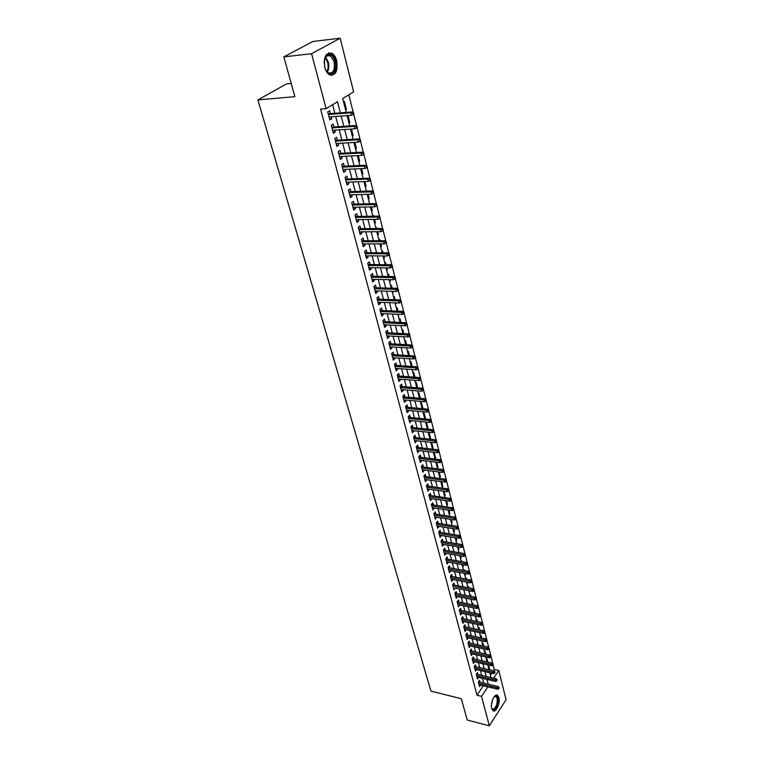 <?xml version="1.0" encoding="UTF-8"?>
<svg xmlns="http://www.w3.org/2000/svg" width="764" height="764" viewBox="0 0 764 764"><rect width="100%" height="100%" fill="white"/><g stroke="black" fill="none" stroke-linecap="round" stroke-linejoin="round"><path stroke-width="1.15" d="M491.749 708.514C490.096 703.081 494.719 692.795 497.622 695.345L498.873 697.551C500.496 702.956 495.922 713.213 492.99 710.673L491.749 708.514M324.824 67.49C323.497 56.832 325.913 52.114 332.063 53.346C334.202 54.712 335.749 57.176 336.714 60.757C338.013 71.358 335.577 76.028 329.427 74.786C327.336 73.459 325.798 71.023 324.824 67.49M291.208 83.448L286.519 83.897L257.907 99.931L430.944 691.114L461.313 698.726L467.205 720.022L489.323 725.8L481.53 696.329L487.852 686.855M257.907 99.931L294.856 96.656L283.855 56.87L312.81 41.504L340.171 38.2L353.637 91.861L342.683 98.556L346.235 112.423M493.41 670.773L494.289 669.455L493.133 664.871M492.837 663.696L491.118 656.916M490.813 655.732L489.084 648.884M488.779 647.691L487.031 640.776M486.725 639.583L484.959 632.592M484.653 631.398L482.867 624.341M482.561 623.128L480.757 616.013M480.451 614.8L478.627 607.6M478.321 606.377L476.478 599.119M476.173 597.887L474.31 590.553M474.005 589.321L472.123 581.91M471.808 580.669L469.917 573.181M469.602 571.93L467.683 564.376M467.367 563.116L465.429 555.476M465.114 554.215L463.156 546.499M462.841 545.229L460.864 537.436M460.539 536.156L458.543 528.287M458.219 526.998L456.203 519.043M455.879 517.753L453.845 509.712M453.52 508.413L451.457 500.296M451.132 498.987L449.051 490.774M448.716 489.466L446.615 481.167M446.281 479.849L444.161 471.464M443.827 470.137L441.678 461.666M441.344 460.329L439.176 451.763M438.832 450.416L436.645 441.764M436.301 440.408L434.086 431.66M433.742 430.304L431.498 421.461M431.154 420.085L428.891 411.156M428.537 409.771L426.255 400.737M425.901 399.352L423.59 390.213M423.237 388.819L420.897 379.584M420.544 378.18L418.175 368.84M417.822 367.427L415.425 357.982M415.072 356.559L412.646 347.018M412.293 345.586L409.848 335.931M409.475 334.489L407.002 324.719M406.639 323.267L404.137 313.393M403.764 311.932L401.243 301.952M400.871 300.481L398.311 290.377M397.939 288.897L395.351 278.679M394.969 277.189L392.352 266.846M391.97 265.347L389.325 254.889M388.943 253.381L386.259 242.799M385.877 241.281L383.165 230.575M382.783 229.047L380.042 218.208M379.651 216.67L376.872 205.707M376.48 204.16L373.672 193.063M373.281 191.506L370.435 180.275M370.034 178.709L367.159 167.345M366.758 165.759L363.845 154.261M363.444 152.666L360.493 141.025M360.092 139.42L357.103 127.636M356.692 126.012L353.675 114.084M353.264 112.451L348.795 94.812M494.289 669.455L498.758 670.486L506.093 699.729L489.323 725.8M480.031 682.204L479.525 680.294L478.34 682.051L479.553 686.645L480.585 685.107M478.006 674.507L477.5 672.578L476.297 674.335L477.519 678.967L478.579 677.42M475.962 666.743L475.447 664.804L474.243 666.552L475.475 671.231L476.555 669.656M473.9 658.902L473.384 656.954L472.171 658.692L473.413 663.419L474.511 661.834M471.818 651.004L471.302 649.037L470.08 650.775L471.331 655.531L472.448 653.936M469.717 643.021L469.201 641.044L467.96 642.782L469.23 647.586L470.376 645.972M467.597 634.979L467.071 632.984L465.83 634.712L467.11 639.563L468.275 637.93M465.467 626.852L464.932 624.847L463.681 626.576L464.98 631.465L466.164 629.822M463.309 618.659L462.774 616.644L461.513 618.362L462.822 623.3L464.025 621.638M461.131 610.398L460.596 608.354L459.326 610.073L460.644 615.049L461.876 613.377M457.903 604.687L476.917 608.469L476.526 606.95L477.433 605.699L457.13 601.688L458.448 606.731L459.699 605.04M456.719 593.628L456.175 591.565L454.886 593.265L456.223 598.336L457.512 596.636L455.678 596.273L474.759 599.988L474.368 598.46L455.277 594.755M454.484 585.129L453.931 583.047L452.632 584.746L453.988 589.865L455.277 588.137M452.221 576.553L451.677 574.452L450.368 576.142L451.734 581.318L453.014 579.561M449.948 567.891L449.394 565.78L448.076 567.471L449.452 572.685L450.741 570.909M447.647 559.153L447.083 557.032L445.756 558.704L447.15 563.975L448.439 562.18M445.326 550.338L444.763 548.189L443.426 549.86L444.829 555.18L446.119 553.365M442.977 541.428L442.413 539.269L441.067 540.931L442.48 546.298L443.779 544.465M440.618 532.441L440.045 530.264L438.689 531.925L440.112 537.34L441.411 535.478M438.23 523.369L437.648 521.172L436.282 522.824L437.724 528.296L439.023 526.406M435.814 514.201L435.232 511.995L433.856 513.637L435.318 519.157L436.616 517.247M433.379 504.956L432.796 502.731L431.402 504.364L432.882 509.941L434.181 508.003M430.925 495.616L430.333 493.372L428.929 495.005L430.418 500.63L431.727 498.672M428.442 486.181L427.85 483.927L426.436 485.541L427.935 491.233L429.244 489.237M425.94 476.66L425.338 474.387L423.915 476.001L425.433 481.74L426.742 479.725M423.409 467.043L422.798 464.751L421.365 466.355L422.893 472.152L424.211 470.108M420.849 457.33L420.238 455.029L418.796 456.614L420.343 462.468L421.661 460.406M418.271 447.523L417.66 445.202L416.199 446.778L417.755 452.689L419.073 450.598M415.664 437.619L415.043 435.279L413.572 436.846L415.148 442.814L416.476 440.694M413.028 427.611L412.407 425.252L410.927 426.818L412.512 432.844L413.84 430.695M410.363 417.507L409.743 415.129L408.243 416.676L409.857 422.769L411.185 420.592M407.68 407.298L407.05 404.901L405.541 406.438L407.164 412.598L408.664 411.051L408.492 410.392M404.968 396.984L404.328 394.568L402.809 396.105L404.452 402.322L405.971 400.785L405.779 400.078M402.227 386.574L401.587 384.13L400.049 385.658L401.711 391.932L403.239 390.414L403.039 389.669M399.457 376.041L398.808 373.586L397.261 375.095L398.942 381.446L400.479 379.928L400.269 379.145M396.659 365.412L396.01 362.938L394.444 364.438L396.144 370.846L397.691 369.346L397.471 368.515M393.832 354.668L393.173 352.175L391.598 353.656L393.307 360.14L394.873 358.641L394.644 357.781M390.977 343.81L390.308 341.298L388.723 342.769L390.452 349.32L392.027 347.84L391.789 346.923M388.083 332.846L387.415 330.306L385.82 331.767L387.568 338.385L389.153 336.914L388.905 335.959M385.171 321.759L384.493 319.199L382.879 320.641L384.645 327.336L386.25 325.875L385.992 324.872M382.22 310.556L381.542 307.978L379.909 309.41L381.694 316.162L383.318 314.72L383.041 313.67M379.24 299.23L378.552 296.633L376.91 298.046L378.715 304.884L380.348 303.451L380.061 302.353M376.232 287.789L375.535 285.163L373.882 286.567L375.707 293.471L377.349 292.058L377.053 290.912M373.185 276.224L372.488 273.579L370.817 274.964L372.66 281.945L374.322 280.541L374.007 279.347M370.11 264.525L369.404 261.861L367.713 263.236L369.585 270.284L371.256 268.909L370.932 267.658M366.997 252.703L366.29 250.019L364.59 251.375L366.472 258.509L368.162 257.134L367.818 255.835M363.855 240.755L363.139 238.043L361.42 239.39L363.32 246.6L365.03 245.244L364.676 243.888M360.675 228.675L359.949 225.943L358.221 227.271L360.14 234.558L361.869 233.221L361.496 231.807M357.457 216.46L356.731 213.7L354.983 215.009L356.931 222.381L358.669 221.063L358.278 219.602M354.209 204.112L353.474 201.324L351.707 202.622L353.675 210.071L355.432 208.763L355.031 207.245M350.915 191.621L350.179 188.813L348.394 190.083L350.389 197.618L352.156 196.338L351.746 194.763M347.591 178.986L346.846 176.15L345.051 177.41L347.066 185.031L348.852 183.761L348.422 182.128M344.23 166.218L343.475 163.353L341.661 164.594L343.704 172.301L345.509 171.05L345.061 169.36M340.83 153.297L340.076 150.412L338.242 151.635L340.295 159.428L342.119 158.196L341.661 156.439M337.392 140.232L336.628 137.319L334.775 138.523L336.857 146.401L338.7 145.189L338.223 143.374M333.916 127.015L333.142 124.074L331.27 125.258L333.381 133.232L335.234 132.038L334.747 130.157M345.509 109.586L346.464 109.51L344.43 101.555L343.58 102.08M348.871 122.727L349.826 122.66L348.002 115.526M352.204 135.715L353.149 135.658L351.459 129.04M355.489 148.56L356.444 148.512L354.878 142.39M358.746 161.261L359.691 161.214L358.249 155.589M361.964 173.82L362.91 173.791L361.592 168.643M365.154 186.244L366.09 186.215L364.886 181.545M368.296 198.535L369.232 198.506L368.152 194.295M371.409 210.692L372.345 210.673L371.38 206.901M370.569 203.74L370.005 203.749M374.494 222.716L375.42 222.696L374.57 219.373M373.758 216.202L373.577 215.496L372.794 216.097M377.54 234.605L378.466 234.596L377.722 231.702M376.91 228.541L376.642 227.471L375.869 228.083M380.558 246.371L381.475 246.371L380.844 243.897M380.033 240.736L379.67 239.323L378.906 239.934M383.538 258.012L384.454 258.022L383.929 255.959M383.117 252.798L382.668 251.041L381.914 251.662M386.488 269.53L387.396 269.539L386.976 267.887M386.164 264.726L385.639 262.644L384.884 263.265M389.411 280.923L390.318 280.942L389.993 279.681M389.191 276.53L388.57 274.114L387.826 274.753M392.295 292.201L393.202 292.23L392.982 291.351M392.171 288.2L391.474 285.469L390.738 286.108M395.16 303.356L396.058 303.394L395.933 302.897M395.122 299.746L394.348 296.709L393.613 297.349M397.987 314.405L398.856 314.31M398.044 311.168L397.194 307.825L396.468 308.475M400.938 322.465L400.011 318.827L399.286 319.486M403.803 333.648L402.79 329.714L402.074 330.382M406.629 344.717L405.55 340.496L404.844 341.164M409.428 355.661L408.282 351.163L407.575 351.841M412.197 366.491L410.984 361.725L410.287 362.403M414.947 377.215L413.658 372.183L412.961 372.861M417.66 387.826L416.304 382.525L415.616 383.213M420.343 398.331L418.92 392.772L418.242 393.47M422.998 408.721L421.518 402.914L420.84 403.612M424.746 418.853L425.615 418.939L424.087 412.961L423.418 413.668M427.277 428.738L428.146 428.824L426.627 422.903L425.968 423.609M429.788 438.517L430.648 438.612L429.148 432.749L428.489 433.465M432.271 448.21L433.131 448.306L431.641 442.499L430.991 443.216M434.726 457.808L435.585 457.903L434.162 452.364M437.161 467.31L438.02 467.415L436.693 462.239M439.577 476.726L440.427 476.832L439.195 472.018M441.964 486.047L442.814 486.162L441.668 481.702M444.333 495.282L445.173 495.397L444.123 491.29M446.673 504.431L447.513 504.546L446.548 500.783M448.993 513.494L449.834 513.618L448.955 510.19M451.295 522.471L452.135 522.595L451.343 519.501M453.577 531.362L454.408 531.496L453.701 528.717M455.831 540.167L456.662 540.31L456.032 537.856M458.066 548.905L458.897 549.039L458.352 546.9M460.281 557.548L461.112 557.691L460.644 555.858M462.478 566.124L463.299 566.267L462.908 564.73M462.134 561.693L461.991 561.129L461.628 561.597M464.655 574.614L465.477 574.767L465.161 573.525M464.378 570.488L464.178 569.677L463.652 570.355M466.814 583.028L467.625 583.18L467.387 582.235M466.613 579.198L466.336 578.138L465.753 578.911M468.953 591.374L469.764 591.527L469.593 590.859M468.819 587.831L468.485 586.532L467.912 587.306M471.063 599.635L471.78 599.415M471.006 596.388L470.614 594.841L470.041 595.614M473.164 607.829L473.947 607.877M473.174 604.859L472.715 603.082L472.152 603.856M475.323 613.263L474.807 611.248L474.243 612.031M477.452 621.581L476.879 619.337L476.316 620.12M479.563 629.822L478.933 627.359L478.369 628.142M481.645 637.988L480.967 635.314L480.413 636.097M483.717 646.086L482.982 643.192L482.428 643.985M485.77 654.108L484.978 651.004L484.433 651.797M487.804 662.063L486.954 658.749L486.42 659.542M490.431 675.214L491.787 673.199M345.624 110.045L346.464 109.51M348.995 123.195L349.826 122.66M352.328 136.202L353.149 135.658M355.623 149.066L356.444 148.512M358.879 161.777L359.691 161.214M362.098 174.354L362.91 173.791M365.287 186.798L366.09 186.215M368.439 199.098L369.232 198.506M371.562 211.265L372.345 210.673M374.647 223.298L375.42 222.696M377.693 235.207L378.466 234.596M380.711 246.992L381.475 246.371M383.7 258.643L384.454 258.022M386.651 270.169L387.396 269.539M389.573 281.582L390.318 280.942M392.467 292.87L393.202 292.23M395.332 304.043L396.058 303.394M398.159 315.093L398.884 314.443M400.966 326.037L401.444 325.598M430.113 439.204L430.648 438.612M432.481 449.031L433.131 448.306M433.465 452.88L433.952 452.336M434.936 458.629L435.585 457.903M437.38 468.141L438.02 467.415M438.345 471.923L440.035 478.503M439.787 477.567L440.427 476.832M442.184 486.897L442.814 486.162M444.553 496.142L445.173 495.397M446.892 505.291L447.513 504.546M449.222 514.363L449.834 513.618M451.524 523.35L452.135 522.595M453.797 532.25L454.408 531.496M456.06 541.065L456.662 540.31M458.295 549.803L458.897 549.039M460.52 558.455L461.112 557.691M462.717 567.031L463.299 566.267M464.894 575.531L465.477 574.767M467.052 583.954L467.625 583.18M469.192 592.301L469.764 591.527M471.312 600.571L471.875 599.797M473.403 608.765L473.976 607.991M475.485 616.892L475.953 616.242M488.387 667.22L488.922 666.428L489.819 669.942M340.362 112.871L337.478 101.736L326.123 108.669L320.584 109.109L477.003 695.221L483.345 685.766M483.707 683.083L482.466 678.336M481.692 675.376L480.432 670.563M479.658 667.593L478.388 662.722M477.605 659.752L476.316 654.805M475.542 651.826L474.234 646.821M473.451 643.842L472.133 638.771M471.35 635.782L470.003 630.634M469.22 627.645L467.864 622.431M467.081 619.442L465.696 614.16M464.913 611.162L463.519 605.804M462.736 602.796L461.313 597.372M460.53 594.363L459.097 588.863M458.304 585.854L456.853 580.277M456.06 577.259L454.59 571.606M453.797 568.588L452.298 562.858M451.505 559.831L449.996 554.024M449.203 550.997L447.666 545.114M446.873 542.077L445.317 536.108M444.514 533.071L442.939 527.026M442.146 523.98L440.541 517.849M439.749 514.793L438.125 508.585M437.323 505.529L435.681 499.236M434.878 496.17L433.217 489.791M432.414 486.725L430.724 480.25M429.922 477.185L428.203 470.624M427.401 467.549L425.663 460.893M424.86 457.817L423.103 451.066M422.291 447.99L420.506 441.143M419.703 438.058L417.889 431.125M417.087 428.031L415.244 421.002M414.441 417.908L412.579 410.774M411.767 407.68L409.876 400.451M409.065 397.347L407.145 390.012M406.343 386.909L404.395 379.469M403.583 376.356L401.616 368.811M400.804 365.698L398.798 358.049M397.987 354.935L395.962 347.171M395.141 344.048L393.088 336.179M392.276 333.056L390.184 325.072M389.373 321.95L387.252 313.842M386.441 310.719L384.292 302.496M383.471 299.364L381.293 291.027M380.472 287.894L378.266 279.433M377.445 276.301L375.21 267.715M374.389 264.583L372.106 255.873M371.294 252.731L368.983 243.888M368.162 240.755L365.822 231.778M365.001 228.637L362.623 219.535M361.802 216.393L359.386 207.159M358.564 204.007L356.119 194.639M355.289 191.487L352.806 181.975M351.984 178.824L349.463 169.169M348.642 166.017L346.082 156.209M345.252 153.058L342.654 143.116M341.833 139.955L339.197 129.861M338.376 126.709L335.692 116.453M334.871 113.301L332.627 104.697M330.392 113.645L329.618 110.675L327.727 111.84L329.857 119.91L331.738 118.735L331.223 116.787M457.12 601.707L458.4 599.998L458.935 602.051M283.855 56.87L311.588 53.719L340.171 38.2M477.003 695.221L481.53 696.329M326.123 108.669L311.588 53.719M488.206 684.162L486.974 679.397M486.21 676.436L484.959 671.613M484.195 668.643L482.924 663.754M482.16 660.784L480.881 655.827M480.107 652.848L478.808 647.834M478.035 644.845L476.717 639.755M475.943 636.765L474.606 631.618M473.833 628.619L472.486 623.395M471.703 620.397L470.337 615.096M469.554 612.098L468.17 606.731M467.387 603.722L465.983 598.279M465.2 595.271L463.777 589.76M462.994 586.733L461.551 581.146M460.768 578.128L459.298 572.465M458.515 569.428L457.034 563.698M456.251 560.661L454.742 554.845M453.959 551.799L452.431 545.907M451.639 542.86L450.091 536.891M449.308 533.835L447.742 527.781M446.95 524.725L445.355 518.584M444.562 515.528L442.958 509.301M442.165 506.236L440.532 499.923M439.739 496.858L438.078 490.459M437.285 487.384L435.604 480.9M434.811 477.825L433.102 471.245M432.309 468.16L430.581 461.494M429.788 458.41L428.031 451.648M427.238 448.554L425.462 441.697M424.66 438.603L422.864 431.65M422.062 428.556L420.229 421.499M419.426 418.405L417.583 411.252M416.781 408.148L414.9 400.89M414.098 397.786L412.188 390.433M411.385 387.319L409.456 379.861M408.644 376.738L406.687 369.174M405.885 366.051L403.898 358.383M403.086 355.26L401.071 347.477M400.269 344.344L398.225 336.456M397.414 333.324L395.341 325.311M394.53 322.179L392.429 314.052M391.617 310.919L389.478 302.678M388.666 299.536L386.508 291.17M385.686 288.028L383.499 279.548M382.678 276.406L380.453 267.792M379.641 264.64L377.378 255.911M376.566 252.76L374.264 243.897M373.453 240.746L371.123 231.75M370.311 228.598L367.942 219.469M367.131 216.308L364.734 207.044M363.912 203.883L361.477 194.486M360.665 191.325L358.192 181.784M357.38 178.623L354.868 168.93M354.047 165.769L351.507 155.932M350.686 152.771L348.107 142.792M347.286 139.631L344.659 129.498M343.838 126.327L341.183 116.042M493.63 678.184L498.758 670.486M347.047 115.603L349.692 125.926M350.504 129.106L353.111 139.277M353.923 142.448L356.492 152.466M357.304 155.636L359.834 165.511M360.646 168.682L363.139 178.404M363.951 181.574L366.405 191.153M367.217 194.323L369.633 203.759M370.444 206.92L372.832 216.222M373.644 219.383L375.983 228.551M376.795 231.712L379.106 240.736M379.918 243.897L382.201 252.788M383.012 255.95L385.257 264.716M386.059 267.868L388.274 276.511M389.086 279.662L391.263 288.171M392.075 291.323L394.224 299.717M395.026 302.859L397.146 311.129M397.948 314.281L400.04 322.427M400.842 325.569L402.905 333.601M403.707 336.743L405.741 344.659M406.543 347.801L408.539 355.604M409.342 358.736L411.318 366.433M412.121 369.566L414.059 377.149M414.862 380.271L416.781 387.759M417.583 390.882L419.465 398.254M420.267 401.367L422.129 408.644M422.931 411.758L424.765 418.93M425.567 422.034L427.372 429.11M428.174 432.214L429.96 439.185M430.753 442.289L432.51 449.165M433.303 452.259L435.041 459.04M435.833 462.134L437.552 468.819M440.818 481.587L442.49 488.091M443.273 491.176L444.925 497.584M445.708 500.668L447.332 506.99M448.115 510.065L449.719 516.302M450.502 519.367L452.078 525.527M452.861 528.592L454.418 534.657M455.201 537.713L456.738 543.71M457.521 546.757L459.03 552.668M459.813 555.714L461.303 561.55M462.086 564.586L463.557 570.336M464.34 573.372L465.792 579.045M466.565 582.082L468.007 587.678M468.781 590.706L470.194 596.226M470.968 599.253L472.362 604.706M473.136 607.724L474.52 613.091M475.284 616.109L476.65 621.409M477.414 624.417L478.761 629.651M479.525 632.659L480.852 637.816M481.616 640.815L482.924 645.914M483.688 648.903L484.978 653.936M485.742 656.925L487.012 661.882M487.776 664.861L489.036 669.761M489.8 672.74L491.032 677.572M329.59 118.888L331.738 118.735M333.104 132.182L335.234 132.038M336.571 145.313L338.7 145.189M339.999 158.301L342.119 158.196M343.389 171.146L345.509 171.05M346.751 183.838L348.852 183.761M350.065 196.396L352.156 196.338M353.34 208.811L355.432 208.763M356.587 221.082L358.669 221.063M359.796 233.23L361.869 233.221M362.967 245.244L365.03 245.244M366.099 257.124L368.162 257.134M369.203 268.871L371.256 268.909M372.278 280.503L374.322 280.541M375.315 292.001L377.349 292.058M378.323 303.384L380.348 303.451M381.293 314.644L383.318 314.72M384.235 325.779L386.25 325.875M387.147 336.809L389.153 336.914M390.032 347.716L392.027 347.84M392.887 358.517L394.873 358.641M395.704 369.203L397.691 369.346M398.502 379.775L400.479 379.928M401.262 390.242L403.239 390.414M404.003 400.603L405.971 400.785M406.706 410.86L408.664 411.051M409.389 421.021L411.347 421.212M412.044 431.068L413.993 431.278M414.68 441.029L416.619 441.239M417.278 450.884L419.207 451.104M419.856 460.635L421.785 460.873M422.406 470.299L424.326 470.548M424.937 479.868L426.847 480.126M427.439 489.342L429.339 489.609M429.922 498.73L431.813 498.997M432.376 508.022L434.267 508.299M434.802 517.228L436.683 517.514M437.209 526.348L439.09 526.644M439.596 535.373L441.468 535.679M441.955 544.321L443.827 544.636M444.304 553.184L446.157 553.508M446.615 561.96L448.468 562.294M448.917 570.66L450.76 570.994M451.19 579.274L453.033 579.618M473.728 590.19L473.947 591.049L474.243 589.502L473.728 590.19L472.19 589.884L472.582 591.431L455.277 588.165M352.796 113.062L353.14 114.419L353.885 113.951L353.541 112.585L350.886 112.814L351.516 115.269L329.083 116.949M328.444 114.524L350.886 112.814L352.233 111.964L328.253 113.807M353.541 112.585L352.233 111.964M351.516 115.269L353.14 114.419M324.184 62.858C324.251 59.153 325.206 56.536 327.059 55.027C330.459 53.365 333.123 55.457 335.033 61.301C338.08 71.95 329.122 79.198 325.34 68.961L324.738 67.127M326.304 70.909L328.262 72.819C333.199 73.812 335.148 70.059 334.107 61.578L330.373 55.648L326.715 55.772L324.853 58.389M324.891 67.681L324.213 61.846M331.289 75.435C335.663 73.697 337.172 68.846 335.788 60.872C334.823 57.319 333.285 54.865 331.165 53.518L328.692 52.878M494.069 696.835L495.311 696.004C497.861 696.205 498.52 699.136 497.269 704.8C495.253 709.851 493.382 710.94 491.653 708.056L491.624 707.961M491.682 708.132L492.293 708.858C493.907 709.565 495.349 708.123 496.629 704.542C497.612 700.703 497.412 698.048 496.008 696.587L494.193 696.711M493.105 710.759C494.91 710.644 496.419 708.753 497.66 705.086C498.882 700.33 498.625 697.035 496.896 695.221L496.562 695.039M356.234 126.633L356.578 127.98L357.313 127.492L356.969 126.146L354.343 126.385L354.954 128.81L332.607 130.3M331.977 127.903L354.343 126.385L355.671 125.516L331.777 127.158M356.969 126.146L355.671 125.516M354.954 128.81L356.578 127.98M359.634 140.041L359.968 141.378L360.694 140.882L360.36 139.554L357.753 139.793L358.354 142.19L336.093 143.498M335.472 141.13L357.753 139.793L359.061 138.914L335.262 140.356M360.36 139.554L359.061 138.914M358.354 142.19L359.968 141.378M362.995 153.297L363.33 154.614L364.046 154.118L363.712 152.8L361.124 153.048L361.725 155.417L339.541 156.544M338.92 154.213L361.124 153.048L362.422 152.151L338.71 153.411M363.712 152.8L362.422 152.151M361.725 155.417L363.33 154.614M366.319 166.399L366.644 167.708L367.36 167.201L367.026 165.903L364.447 166.151L365.049 168.491L342.95 169.446M342.339 167.135L364.447 166.151L365.736 165.244L342.119 166.313M367.026 165.903L365.736 165.244M365.049 168.491L366.644 167.708M369.595 179.359L369.929 180.648L370.635 180.132L370.311 178.843L367.742 179.101L368.334 181.421L346.312 182.204M345.71 179.922L367.742 179.101L369.022 178.184L345.49 179.072M370.311 178.843L369.022 178.184M368.334 181.421L369.929 180.648M372.842 192.165L373.166 193.435L373.873 192.92L373.548 191.649L370.998 191.907L371.581 194.199L349.645 194.82M349.053 192.557L370.998 191.907L372.269 190.971L348.823 191.678M373.548 191.649L372.269 190.971M371.581 194.199L373.166 193.435M376.05 204.828L376.375 206.089L377.072 205.564L376.748 204.303L374.217 204.571L374.799 206.834L352.939 207.292M352.347 205.058L374.217 204.571L375.477 203.625L352.118 204.16M376.748 204.303L375.477 203.625M374.799 206.834L376.375 206.089M379.231 217.348L379.546 218.6L380.233 218.065L379.918 216.823L377.406 217.091L377.97 219.325L356.196 219.621M355.613 217.415L377.406 217.091L378.648 216.126L355.375 216.489M379.918 216.823L378.648 216.126M377.97 219.325L379.546 218.6M382.363 229.735L382.678 230.967L383.356 230.422L383.05 229.19L380.548 229.467L381.112 231.683L359.424 231.826M358.841 229.639L380.548 229.467L381.78 228.493L358.593 228.694M383.05 229.19L381.78 228.493M381.112 231.683L382.678 230.967M385.467 241.978L385.782 243.191L386.45 242.646L386.145 241.434L383.662 241.71L384.216 243.897L362.604 243.888M362.041 241.73L383.662 241.71L384.884 240.727L361.783 240.755M386.145 241.434L384.884 240.727M384.216 243.897L385.782 243.191M388.542 254.087L388.847 255.291L389.516 254.737L389.21 253.533L386.737 253.82L387.291 255.978L365.755 255.825M365.192 253.686L386.737 253.82L387.95 252.827L364.934 252.693M389.21 253.533L387.95 252.827M387.291 255.978L388.847 255.291M391.569 266.063L391.875 267.247L392.543 266.693L392.238 265.5L391.569 266.063L389.783 265.786L390.328 267.935L368.878 267.629M368.315 265.509L389.783 265.786L390.987 264.783L368.057 264.506M392.238 265.5L390.987 264.783M390.328 267.935L391.875 267.247M394.577 277.905L394.873 279.08L395.532 278.516L395.236 277.342L394.577 277.905L392.801 277.628L393.336 279.748L371.963 279.309M371.409 277.208L392.801 277.628L393.985 276.616L371.142 276.176M395.236 277.342L393.985 276.616M393.336 279.748L394.873 279.08M397.547 289.623L397.843 290.788L398.493 290.215L398.197 289.05L397.547 289.623L395.771 289.346L396.306 291.437L375.009 290.855M374.465 288.782L395.771 289.346L396.955 288.324L374.188 287.732M398.197 289.05L396.955 288.324M396.306 291.437L397.843 290.788M400.479 301.207L400.775 302.363L401.425 301.79L401.129 300.634L400.479 301.207L398.722 300.93L399.247 303.002L378.027 302.286M377.492 300.233L398.722 300.93L399.887 299.899L377.206 299.163M401.129 300.634L399.887 299.899M399.247 303.002L400.775 302.363M403.392 312.677L403.678 313.813L404.318 313.23L404.032 312.094L403.392 312.677L401.635 312.4L402.16 314.443L381.016 313.593M380.482 311.569L401.635 312.4L402.79 311.349L380.195 310.48M404.032 312.094L402.79 311.349M402.16 314.443L403.678 313.813M406.267 324.012L406.553 325.149L407.183 324.557L406.897 323.43L406.267 324.012L404.519 323.735L405.035 325.77L383.977 324.776M383.442 322.771L404.519 323.735L405.665 322.685L383.146 321.663M406.897 323.43L405.665 322.685M405.035 325.77L406.553 325.149M409.103 335.234L409.389 336.351L410.02 335.759L409.733 334.642L409.103 335.234L407.374 334.957L407.88 336.962L386.899 335.854M386.374 333.868L407.374 334.957L408.511 333.887L386.078 332.741M409.733 334.642L408.511 333.887M407.88 336.962L409.389 336.351M411.92 346.34L412.197 347.448L412.827 346.846L412.55 345.739L411.92 346.34L410.192 346.063L410.698 348.04L389.793 346.808M389.268 344.841L410.192 346.063L411.318 344.984L388.971 343.695M412.55 345.739L411.318 344.984M410.698 348.04L412.197 347.448M414.709 357.323L414.986 358.421L415.606 357.819L415.329 356.721L414.709 357.323L412.99 357.046L413.486 359.013L392.658 357.647M392.142 355.699L412.99 357.046L414.107 355.957L391.837 354.544M415.329 356.721L414.107 355.957M413.486 359.013L414.986 358.421M417.459 368.2L417.736 369.279L418.08 367.589L417.459 368.2L415.75 367.914L416.246 369.862L395.485 368.372M394.978 366.453L415.75 367.914L416.857 366.815L394.673 365.278M418.08 367.589L416.857 366.815M416.246 369.862L417.736 369.279M420.19 378.954L420.458 380.023L420.802 378.342L420.19 378.954L418.481 378.667L418.978 380.596L398.292 378.992M397.786 377.091L418.481 378.667L419.579 377.569L397.471 375.898M420.802 378.342L419.579 377.569M418.978 380.596L420.458 380.023M422.884 389.602L423.151 390.662L423.495 388.981L422.884 389.602L421.193 389.315L421.68 391.216L401.071 389.506M400.575 387.615L421.193 389.315L422.282 388.207L400.25 386.412M423.495 388.981L422.282 388.207M421.68 391.216L423.151 390.662M425.558 400.135L425.825 401.186L426.159 399.515L425.558 400.135L423.867 399.849L424.354 401.73L403.812 399.906M403.325 398.044L423.867 399.849L424.946 398.732L403 396.812M426.159 399.515L424.946 398.732M424.354 401.73L425.825 401.186M428.203 410.564L428.461 411.605L428.795 409.943L428.203 410.564L426.522 410.278L427 412.14L406.534 410.201M406.047 408.358L426.522 410.278L427.592 409.151L405.722 407.116M428.795 409.943L427.592 409.151M427 412.14L428.461 411.605M430.82 420.888L431.077 421.909L431.402 420.257L430.82 420.888L429.148 420.601L429.616 422.444L409.227 420.401M408.75 418.567L429.148 420.601L430.208 419.465L408.415 417.316M431.402 420.257L430.208 419.465M429.616 422.444L431.077 421.909M433.408 431.106L433.666 432.118L433.99 430.466L433.408 431.106L431.746 430.81L432.204 432.644L411.892 430.495M411.414 428.68L431.746 430.81L432.796 429.674L411.08 427.41M433.99 430.466L432.796 429.674M432.204 432.644L433.666 432.118M435.967 441.22L436.225 442.222L436.55 440.58L435.967 441.22L434.315 440.923L434.773 442.738L414.537 440.484M414.059 438.689L434.315 440.923L435.356 439.777L413.716 437.409M436.55 440.58L435.356 439.777M434.773 442.738L436.225 442.222M438.507 451.228L438.756 452.231L439.08 450.588L438.507 451.228L436.865 450.941L437.314 452.727L417.144 450.378M416.676 448.602L436.865 450.941L437.896 449.786L416.332 447.303M439.08 450.588L437.896 449.786M437.314 452.727L438.756 452.231M441.019 461.141L441.267 462.124L441.592 460.501L441.019 461.141L439.376 460.845L439.835 462.621L419.732 460.167M419.264 458.41L439.376 460.845L440.408 459.689L418.92 457.101M441.592 460.501L440.408 459.689M439.835 462.621L441.267 462.124M443.512 470.958L443.75 471.932L444.075 470.309L443.512 470.958L441.878 470.662L442.318 472.419L422.291 469.87M421.833 468.131L441.878 470.662L442.891 469.488L421.48 466.804M444.075 470.309L442.891 469.488M442.318 472.419L443.75 471.932M445.966 480.671L446.214 481.635L446.529 480.021L445.966 480.671L444.342 480.375L444.791 482.113L424.832 479.467M424.373 477.748L444.342 480.375L445.355 479.2L424.02 476.411M446.529 480.021L445.355 479.2M444.791 482.113L446.214 481.635M448.411 490.297L448.649 491.252L448.965 489.638L448.411 490.297L446.787 489.991L447.226 491.72L427.343 488.979M426.895 487.279L446.787 489.991L447.79 488.817L426.532 485.923M448.965 489.638L447.79 488.817M447.226 491.72L448.649 491.252M450.827 499.818L451.066 500.764L451.371 499.159L450.827 499.818L449.213 499.522L449.643 501.222L429.826 498.395M429.387 496.705L449.213 499.522L450.206 498.338L429.024 495.349M451.371 499.159L450.206 498.338M449.643 501.222L451.066 500.764M453.214 509.254L453.453 510.19L453.759 508.585L453.214 509.254L451.61 508.958L452.04 510.639L432.29 507.726M431.851 506.054L451.61 508.958L452.594 507.764L431.488 504.679M453.759 508.585L452.594 507.764M452.04 510.639L453.453 510.19M455.583 518.594L455.822 519.52L456.127 517.925L455.583 518.594L453.988 518.298L454.408 519.969L434.735 516.961M434.296 515.308L453.988 518.298L454.962 517.094L433.933 513.914M456.127 517.925L454.962 517.094M454.408 519.969L455.822 519.52M457.922 527.848L458.161 528.764L458.467 527.179L457.922 527.848L456.337 527.542L456.757 529.204L437.151 526.109M436.712 524.467L456.337 527.542L457.311 526.339L436.349 523.073M458.467 527.179L457.311 526.339M456.757 529.204L458.161 528.764M460.253 537.006L460.482 537.923L460.787 536.338L460.253 537.006L458.667 536.71L459.088 538.353L439.539 535.172M439.109 533.549L458.667 536.71L459.632 535.497L438.737 532.136M460.787 536.338L459.632 535.497M459.088 538.353L460.482 537.923M462.545 546.088L462.774 546.986L463.079 545.41L462.545 546.088L460.978 545.783L461.389 547.406L441.917 544.149M441.487 542.545L460.978 545.783L461.933 544.57L441.114 541.122M463.079 545.41L461.933 544.57M461.389 547.406L462.774 546.986M464.827 555.075L465.056 555.963L465.352 554.397L464.827 555.075L463.261 554.769L463.672 556.383L444.266 553.04M443.846 551.446L463.261 554.769L464.206 553.547L443.464 550.013M465.352 554.397L464.206 553.547M463.672 556.383L465.056 555.963M467.081 563.975L467.31 564.863L467.606 563.297L467.081 563.975L465.524 563.67L465.925 565.264L446.587 561.855M446.176 560.27L465.524 563.67L466.47 562.447L445.794 558.828M467.606 563.297L466.47 562.447M465.925 565.264L467.31 564.863M469.316 572.799L469.545 573.678L469.841 572.112L469.316 572.799L467.769 572.494L468.17 574.07L448.898 570.574M448.478 569.018L467.769 572.494L468.704 571.262L448.096 567.556M469.841 572.112L468.704 571.262M468.17 574.07L469.545 573.678M471.531 581.528L471.751 582.397L472.047 580.85L471.531 581.528L469.984 581.232L470.385 582.789L451.18 579.227M450.77 577.67L469.984 581.232L470.911 579.991L450.378 576.209M472.047 580.85L470.911 579.991M470.385 582.789L471.751 582.397M453.033 586.255L472.19 589.884L473.107 588.643L452.641 584.785M474.243 589.502L473.107 588.643M472.582 591.431L473.947 591.049M475.905 598.766L476.115 599.616L476.411 598.069L475.905 598.766L474.368 598.46L475.284 597.209L454.886 593.275M476.411 598.069L475.284 597.209M474.759 599.988L476.115 599.616M478.054 607.256L478.264 608.106L478.56 606.559L478.054 607.256L457.502 603.178M478.56 606.559L477.433 605.699M476.917 608.469L478.264 608.106M480.184 615.669L480.403 616.51L480.69 614.982L480.184 615.669L478.665 615.364L479.047 616.873L460.1 613.014M459.708 611.525L478.665 615.364L479.572 614.113L459.355 610.035M480.69 614.982L479.572 614.113M479.047 616.873L480.403 616.51M482.304 624.016L482.514 624.847L482.8 623.319L482.304 624.016L480.785 623.711L481.167 625.2L462.287 621.275M461.895 619.795L480.785 623.711L481.683 622.45L461.561 618.305M482.8 623.319L481.683 622.45M481.167 625.2L482.514 624.847M484.395 632.277L484.605 633.098L484.892 631.58L484.395 632.277L482.886 631.971L483.268 633.451L464.445 629.46M464.063 627.989L482.886 631.971L483.774 630.711L463.738 626.49M484.892 631.58L483.774 630.711M483.268 633.451L484.605 633.098M486.467 640.461L486.678 641.283L486.964 639.764L486.467 640.461L484.968 640.156L485.341 641.626L466.584 637.568M466.202 636.116L484.968 640.156L485.856 638.895L465.906 634.617M486.964 639.764L485.856 638.895M485.341 641.626L486.678 641.283M488.53 648.579L488.731 649.39L489.218 648.684L489.017 647.872L488.53 648.579L487.031 648.273L487.403 649.725L468.714 645.609M468.332 644.167L487.031 648.273L487.909 647.003L468.046 642.658M489.017 647.872L487.909 647.003M487.403 649.725L488.731 649.39M490.564 656.62L490.765 657.422L491.051 655.913L490.564 656.62L489.075 656.314L489.447 657.747L470.815 653.573M470.433 652.141L489.075 656.314L489.944 655.044L470.175 650.632M491.051 655.913L489.944 655.044M489.447 657.747L490.765 657.422M492.589 664.594L492.79 665.387L493.066 663.878L492.589 664.594L491.099 664.279L491.462 665.711L472.897 661.462M472.524 660.048L491.099 664.279L491.968 663.009L472.276 658.539M493.066 663.878L491.968 663.009M491.462 665.711L492.79 665.387M494.585 672.492L494.786 673.275L495.062 671.776L494.585 672.492L493.114 672.177L493.468 673.59L474.969 669.293M474.597 667.889L493.114 672.177L493.964 670.897L474.368 666.37M495.062 671.776L493.964 670.897M493.468 673.59L494.786 673.275M496.571 680.313L496.772 681.096L497.039 679.607L496.571 680.313L495.101 680.008L495.454 681.402L477.013 677.047M476.65 675.653L495.101 680.008L495.951 678.728L476.43 674.135M497.039 679.607L495.951 678.728M495.454 681.402L496.772 681.096M498.539 688.077L498.73 688.841L499.198 688.135L499.007 687.361L498.539 688.077L497.077 687.762L497.431 689.157L479.047 684.735M478.684 683.35L497.077 687.762L497.918 686.483L478.484 681.832M499.007 687.361L497.918 686.483M497.431 689.157L498.73 688.841M325.559 57.023L328.339 62.19C329.236 66.153 328.892 69.448 327.307 72.083M326.839 71.587C328.205 69.037 328.472 65.952 327.632 62.342L325.216 57.606M492.627 699.585L491.472 704.809M326.715 55.772L327.059 55.027M326.314 56.097L330.373 55.648M494.814 696.405L495.311 696.004M495.043 696.348L496.008 696.587"/></g></svg>
